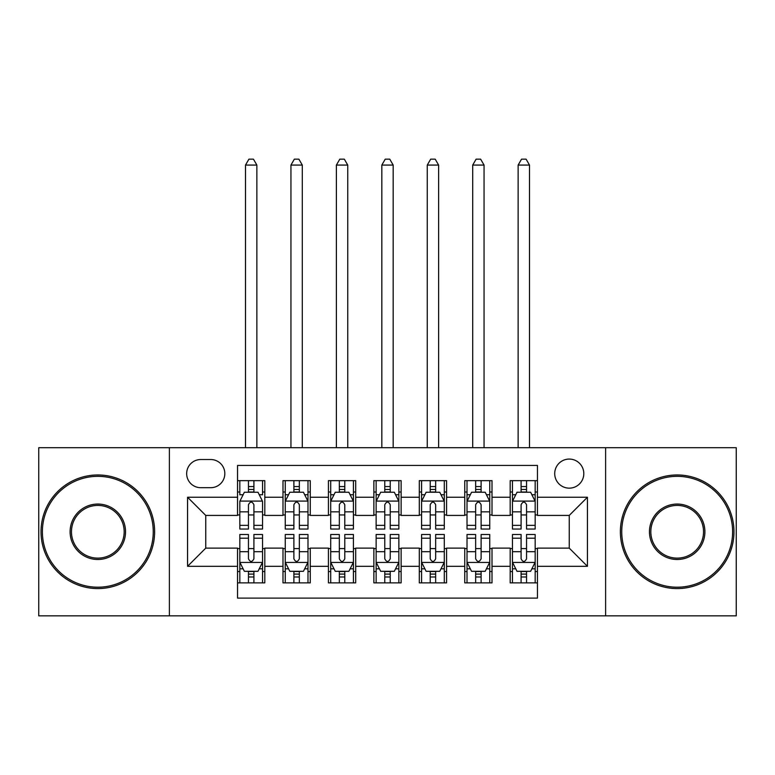 <?xml version="1.0" encoding="UTF-8"?>
<svg xmlns="http://www.w3.org/2000/svg" width="775" height="775" viewBox="0 0 775 775"><rect width="100%" height="100%" fill="white"/><g stroke="black" fill="none" stroke-linecap="round" stroke-linejoin="round"><path stroke-width="1.16" d="M569.257 459.071A14.541 14.541 0 0 0 554.716 473.612A14.541 14.541 0 0 0 569.257 488.153A14.541 14.541 0 0 0 583.798 473.612A14.541 14.541 0 0 0 569.257 459.071M605.614 615.834L736.25 615.834L736.25 447.708L605.614 447.708L605.614 615.834L169.386 615.834L169.386 447.708L38.75 447.708L38.75 615.834L169.386 615.834M537.453 480.655L510.183 480.655L510.183 497.24L492.009 497.24L492.009 515.414L510.183 515.414L510.183 497.24M492.009 497.24L492.009 480.655L464.748 480.655L464.748 497.24L446.574 497.24L446.574 515.414L464.748 515.414L464.748 497.24M446.574 497.24L446.574 480.655L419.304 480.655L419.304 497.24L401.13 497.24L401.13 515.414L419.304 515.414L419.304 497.24M401.13 497.24L401.13 480.655L373.87 480.655L373.87 497.24L355.696 497.24L355.696 515.414L373.87 515.414L373.87 497.24M355.696 497.24L355.696 480.655L328.426 480.655L328.426 497.24L310.252 497.24L310.252 515.414L328.426 515.414L328.426 497.24M310.252 497.24L310.252 480.655L282.991 480.655L282.991 515.414L264.817 515.414L264.817 480.655L237.547 480.655M237.547 582.887L264.817 582.887L264.817 548.128L282.991 548.128L282.991 582.887L310.252 582.887L310.252 548.128L328.426 548.128L328.426 566.302L310.252 566.302M328.426 566.302L328.426 582.887L355.696 582.887L355.696 548.128L373.87 548.128L373.87 566.302L355.696 566.302M373.87 566.302L373.87 582.887L401.13 582.887L401.13 548.128L419.304 548.128L419.304 566.302L401.13 566.302M419.304 566.302L419.304 582.887L446.574 582.887L446.574 548.128L464.748 548.128L464.748 566.302L446.574 566.302M464.748 566.302L464.748 582.887L492.009 582.887L492.009 548.128L510.183 548.128L510.183 566.302L492.009 566.302M200.744 487.698L210.742 487.698A14.086 14.086 0 0 0 224.828 473.612A14.086 14.086 0 0 0 210.742 459.527L200.744 459.527A14.086 14.086 0 0 0 186.659 473.612A14.086 14.086 0 0 0 200.744 487.698M605.614 447.708L169.386 447.708M537.453 497.24L537.453 465.426L237.547 465.426L237.547 515.414L205.743 515.414L205.743 548.128L237.547 548.128L237.547 598.116L537.453 598.116L537.453 548.128L569.257 548.128L569.257 515.414L537.453 515.414L537.453 497.24L587.431 497.24L587.431 566.302L537.453 566.302M237.547 566.302L187.569 566.302L187.569 497.24L237.547 497.24M510.183 566.302L510.183 582.887L537.453 582.887M237.547 492.009L239.824 492.009M248.455 492.009L253.909 492.009M262.541 492.009L264.817 492.009M237.547 514.958L239.824 514.958M248.455 514.958L253.909 514.958M262.541 514.958L264.817 514.958M237.547 548.584L239.824 548.584M248.455 548.584L253.909 548.584M262.541 548.584L264.817 548.584M237.547 571.533L239.824 571.533M248.455 571.533L253.909 571.533M262.541 571.533L264.817 571.533M282.991 514.958L285.258 514.958M293.89 514.958L299.344 514.958M307.985 514.958L310.252 514.958M282.991 492.009L285.258 492.009M293.89 492.009L299.344 492.009M307.985 492.009L310.252 492.009M282.991 548.584L285.258 548.584M293.89 548.584L299.344 548.584M307.985 548.584L310.252 548.584M282.991 571.533L285.258 571.533M293.89 571.533L299.344 571.533M307.985 571.533L310.252 571.533M328.426 548.584L330.702 548.584M339.334 548.584L344.788 548.584M353.419 548.584L355.696 548.584M328.426 571.533L330.702 571.533M339.334 571.533L344.788 571.533M353.419 571.533L355.696 571.533M328.426 492.009L330.702 492.009M339.334 492.009L344.788 492.009M353.419 492.009L355.696 492.009M328.426 514.958L330.702 514.958M339.334 514.958L344.788 514.958M353.419 514.958L355.696 514.958M373.87 548.584L376.137 548.584M384.778 548.584L390.222 548.584M398.863 548.584L401.13 548.584M373.87 571.533L376.137 571.533M384.778 571.533L390.222 571.533M398.863 571.533L401.13 571.533M373.87 492.009L376.137 492.009M384.778 492.009L390.222 492.009M398.863 492.009L401.13 492.009M373.87 514.958L376.137 514.958M384.778 514.958L390.222 514.958M398.863 514.958L401.13 514.958M419.304 548.584L421.581 548.584M430.212 548.584L435.666 548.584M444.298 548.584L446.574 548.584M419.304 571.533L421.581 571.533M430.212 571.533L435.666 571.533M444.298 571.533L446.574 571.533M419.304 492.009L421.581 492.009M430.212 492.009L435.666 492.009M444.298 492.009L446.574 492.009M419.304 514.958L421.581 514.958M430.212 514.958L435.666 514.958M444.298 514.958L446.574 514.958M464.748 548.584L467.015 548.584M475.656 548.584L481.11 548.584M489.742 548.584L492.009 548.584M464.748 571.533L467.015 571.533M475.656 571.533L481.11 571.533M489.742 571.533L492.009 571.533M464.748 492.009L467.015 492.009M475.656 492.009L481.11 492.009M489.742 492.009L492.009 492.009M464.748 514.958L467.015 514.958M475.656 514.958L481.11 514.958M489.742 514.958L492.009 514.958M510.183 548.584L512.459 548.584M521.091 548.584L526.545 548.584M535.176 548.584L537.453 548.584M510.183 571.533L512.459 571.533M521.091 571.533L526.545 571.533M535.176 571.533L537.453 571.533M510.183 492.009L512.459 492.009M521.091 492.009L526.545 492.009M535.176 492.009L537.453 492.009M510.183 514.958L512.459 514.958M521.091 514.958L526.545 514.958M535.176 514.958L537.453 514.958M205.743 515.414L187.569 497.24M205.743 548.128L187.569 566.302M587.431 497.24L569.257 515.414M587.431 566.302L569.257 548.128M253.909 480.655L253.909 492.241L253.909 486.555L248.455 486.555M262.541 525.343L253.909 525.343L253.909 529.044L262.541 529.044L262.541 501.328L257.998 492.241L244.367 492.241L239.824 501.328L239.824 529.044L248.455 529.044L248.455 525.343L239.824 525.343M243.118 494.741L239.824 494.741L239.824 480.655M239.824 494.828L239.824 486.555M262.541 494.828L262.541 486.555M259.247 494.741L262.541 494.741L262.541 480.655M248.455 492.241L248.455 480.655M253.909 525.343L253.909 504.738C252.088 501.231 250.277 501.231 248.455 504.738L248.455 520.064M239.824 511.858L248.455 511.858L248.455 525.343M256.864 447.708L256.864 165.075L245.501 165.075L245.501 447.708M245.501 165.075L248.911 159.166L253.454 159.166L256.864 165.075M248.455 576.988L253.909 576.988M239.824 538.199L248.455 538.199L248.455 534.498L239.824 534.498L239.824 562.214L244.367 571.301L257.998 571.301L262.541 562.214L262.541 534.498L253.909 534.498L253.909 538.199L262.541 538.199M262.541 562.214L262.541 582.887M239.824 562.214L239.824 582.887M253.909 571.301L253.909 582.887M248.455 582.887L248.455 571.301M248.455 538.199L248.455 558.804C250.267 562.311 252.088 562.311 253.909 558.804L253.909 538.199M97.824 476.334A55.432 55.432 0 0 0 42.383 531.776A55.432 55.432 0 0 0 97.824 587.208A55.432 55.432 0 0 0 153.256 531.776A55.432 55.432 0 0 0 97.824 476.334M97.824 588.574A56.798 56.798 0 0 1 41.027 531.776A56.798 56.798 0 0 1 97.824 474.968A56.798 56.798 0 0 1 154.622 531.776A56.798 56.798 0 0 1 97.824 588.574M97.824 504.05A27.716 27.716 0 0 1 125.54 531.776A27.716 27.716 0 0 1 97.824 559.492A27.716 27.716 0 0 1 70.099 531.776A27.716 27.716 0 0 1 97.824 504.05M97.824 558.126A26.36 26.36 0 0 0 124.174 531.776A26.36 26.36 0 0 0 97.824 505.416A26.36 26.36 0 0 0 71.465 531.776A26.36 26.36 0 0 0 97.824 558.126M677.176 476.334A55.432 55.432 0 0 0 621.744 531.776A55.432 55.432 0 0 0 677.176 587.208A55.432 55.432 0 0 0 732.617 531.776A55.432 55.432 0 0 0 677.176 476.334M677.176 588.574A56.798 56.798 0 0 1 620.378 531.776A56.798 56.798 0 0 1 677.176 474.968A56.798 56.798 0 0 1 733.973 531.776A56.798 56.798 0 0 1 677.176 588.574M677.176 504.05A27.716 27.716 0 0 1 704.901 531.776A27.716 27.716 0 0 1 677.176 559.492A27.716 27.716 0 0 1 649.46 531.776A27.716 27.716 0 0 1 677.176 504.05M677.176 558.126A26.36 26.36 0 0 0 703.535 531.776A26.36 26.36 0 0 0 677.176 505.416A26.36 26.36 0 0 0 650.826 531.776A26.36 26.36 0 0 0 677.176 558.126M299.344 486.555L293.89 486.555M307.985 525.343L299.344 525.343L299.344 529.044L307.985 529.044L307.985 501.328L303.432 492.241L289.802 492.241L285.258 501.328L285.258 529.044L293.89 529.044L293.89 525.343L285.258 525.343M285.258 501.328L285.258 480.655M307.985 501.328L307.985 480.655M293.89 492.241L293.89 480.655M299.344 480.655L299.344 492.241M299.344 525.343L299.344 504.738C297.532 501.231 295.711 501.231 293.89 504.738L293.89 525.343M302.298 447.708L302.298 165.075L290.945 165.075L290.945 447.708M290.945 165.075L294.345 159.166L298.888 159.166L302.298 165.075M344.788 486.555L339.334 486.555M353.419 525.343L344.788 525.343L344.788 529.044L353.419 529.044L353.419 501.328L348.876 492.241L335.246 492.241L330.702 501.328L330.702 529.044L339.334 529.044L339.334 525.343L330.702 525.343M330.702 501.328L330.702 480.655M353.419 501.328L353.419 480.655M339.334 492.241L339.334 480.655M344.788 480.655L344.788 492.241M344.788 525.343L344.788 504.738C342.976 501.231 341.155 501.231 339.334 504.738L339.334 525.343M347.743 447.708L347.743 165.075L336.379 165.075L336.379 447.708M336.379 165.075L339.789 159.166L344.332 159.166L347.743 165.075M390.222 486.555L384.778 486.555M398.863 525.343L390.222 525.343L390.222 529.044L398.863 529.044L398.863 501.328L394.32 492.241L380.68 492.241L376.137 501.328L376.137 529.044L384.778 529.044L384.778 525.343L376.137 525.343M376.137 501.328L376.137 480.655M398.863 501.328L398.863 480.655M384.778 492.241L384.778 480.655M390.222 480.655L390.222 492.241M390.222 525.343L390.222 504.738C388.411 501.231 386.589 501.231 384.778 504.738L384.778 525.343M393.177 447.708L393.177 165.075L381.823 165.075L381.823 447.708M381.823 165.075L385.223 159.166L389.777 159.166L393.177 165.075M435.666 486.555L430.212 486.555M444.298 525.343L435.666 525.343L435.666 529.044L444.298 529.044L444.298 501.328L439.754 492.241L426.124 492.241L421.581 501.328L421.581 529.044L430.212 529.044L430.212 525.343L421.581 525.343M421.581 501.328L421.581 480.655M444.298 501.328L444.298 480.655M430.212 492.241L430.212 480.655M435.666 480.655L435.666 492.241M435.666 525.343L435.666 504.738C433.855 501.231 432.033 501.231 430.212 504.738L430.212 525.343M438.621 447.708L438.621 165.075L427.257 165.075L427.257 447.708M427.257 165.075L430.668 159.166L435.211 159.166L438.621 165.075M293.89 576.988L299.344 576.988M285.258 538.199L293.89 538.199L293.89 534.498L285.258 534.498L285.258 562.214L289.802 571.301L303.432 571.301L307.985 562.214L307.985 534.498L299.344 534.498L299.344 538.199L307.985 538.199M307.985 562.214L307.985 582.887M285.258 562.214L285.258 582.887M299.344 571.301L299.344 582.887M293.89 582.887L293.89 571.301M293.89 538.199L293.89 558.804C295.711 562.311 297.522 562.311 299.344 558.804L299.344 538.199M339.334 576.988L344.788 576.988M330.702 538.199L339.334 538.199L339.334 534.498L330.702 534.498L330.702 562.214L335.246 571.301L348.876 571.301L353.419 562.214L353.419 534.498L344.788 534.498L344.788 538.199L353.419 538.199M353.419 562.214L353.419 582.887M330.702 562.214L330.702 582.887M344.788 571.301L344.788 582.887M339.334 582.887L339.334 571.301M339.334 538.199L339.334 558.804C341.145 562.311 342.967 562.311 344.788 558.804L344.788 538.199M384.778 576.988L390.222 576.988M376.137 538.199L384.778 538.199L384.778 534.498L376.137 534.498L376.137 562.214L380.68 571.301L394.32 571.301L398.863 562.214L398.863 534.498L390.222 534.498L390.222 538.199L398.863 538.199M398.863 562.214L398.863 582.887M376.137 562.214L376.137 582.887M390.222 571.301L390.222 582.887M384.778 582.887L384.778 571.301M384.778 538.199L384.778 558.804C386.589 562.311 388.411 562.311 390.222 558.804L390.222 538.199M430.212 576.988L435.666 576.988M421.581 538.199L430.212 538.199L430.212 534.498L421.581 534.498L421.581 562.214L426.124 571.301L439.754 571.301L444.298 562.214L444.298 534.498L435.666 534.498L435.666 538.199L444.298 538.199M444.298 562.214L444.298 582.887M421.581 562.214L421.581 582.887M435.666 571.301L435.666 582.887M430.212 582.887L430.212 571.301M430.212 538.199L430.212 558.804C432.024 562.311 433.845 562.311 435.666 558.804L435.666 538.199M481.11 486.555L475.656 486.555M489.742 525.343L481.11 525.343L481.11 529.044L489.742 529.044L489.742 501.328L485.198 492.241L471.568 492.241L467.015 501.328L467.015 529.044L475.656 529.044L475.656 525.343L467.015 525.343M467.015 501.328L467.015 480.655M489.742 501.328L489.742 480.655M475.656 492.241L475.656 480.655M481.11 480.655L481.11 492.241M481.11 525.343L481.11 504.738C479.289 501.231 477.478 501.231 475.656 504.738L475.656 525.343M484.055 447.708L484.055 165.075L472.702 165.075L472.702 447.708M472.702 165.075L476.112 159.166L480.655 159.166L484.055 165.075M475.656 576.988L481.11 576.988M467.015 538.199L475.656 538.199L475.656 534.498L467.015 534.498L467.015 562.214L471.568 571.301L485.198 571.301L489.742 562.214L489.742 534.498L481.11 534.498L481.11 538.199L489.742 538.199M489.742 562.214L489.742 582.887M467.015 562.214L467.015 582.887M481.11 571.301L481.11 582.887M475.656 582.887L475.656 571.301M475.656 538.199L475.656 558.804C477.468 562.311 479.289 562.311 481.11 558.804L481.11 538.199M526.545 486.555L521.091 486.555M535.176 525.343L526.545 525.343L526.545 529.044L535.176 529.044L535.176 501.328L530.633 492.241L517.002 492.241L512.459 501.328L512.459 529.044L521.091 529.044L521.091 525.343L512.459 525.343M512.459 501.328L512.459 480.655M535.176 501.328L535.176 480.655M521.091 492.241L521.091 480.655M526.545 480.655L526.545 492.241M526.545 525.343L526.545 504.738C524.733 501.231 522.912 501.231 521.091 504.738L521.091 525.343M529.499 447.708L529.499 165.075L518.136 165.075L518.136 447.708M518.136 165.075L521.546 159.166L526.089 159.166L529.499 165.075M521.091 576.988L526.545 576.988M512.459 538.199L521.091 538.199L521.091 534.498L512.459 534.498L512.459 562.214L517.002 571.301L530.633 571.301L535.176 562.214L535.176 534.498L526.545 534.498L526.545 538.199L535.176 538.199M535.176 562.214L535.176 582.887M512.459 562.214L512.459 582.887M526.545 571.301L526.545 582.887M521.091 582.887L521.091 571.301M521.091 538.199L521.091 558.804C522.912 562.311 524.723 562.311 526.545 558.804L526.545 538.199M282.991 566.302L264.817 566.302M282.991 497.24L264.817 497.24M262.425 501.096L239.93 501.096M262.541 511.858L253.909 511.858M253.909 489.451L248.455 489.451M239.93 562.447L262.425 562.447M262.541 568.802L259.247 568.802M243.118 568.802L239.824 568.802M253.909 551.684L262.541 551.684M239.824 551.684L248.455 551.684M248.455 574.091L253.909 574.091M307.869 501.096L285.374 501.096M285.258 494.741L288.552 494.741M304.691 494.741L307.985 494.741M293.89 511.858L285.258 511.858M307.985 511.858L299.344 511.858M299.344 489.451L293.89 489.451M353.303 501.096L330.818 501.096M330.702 494.741L333.996 494.741M350.126 494.741L353.419 494.741M339.334 511.858L330.702 511.858M353.419 511.858L344.788 511.858M344.788 489.451L339.334 489.451M398.747 501.096L376.253 501.096M376.137 494.741L379.43 494.741M395.57 494.741L398.863 494.741M384.778 511.858L376.137 511.858M398.863 511.858L390.222 511.858M390.222 489.451L384.778 489.451M444.182 501.096L421.697 501.096M421.581 494.741L424.874 494.741M441.004 494.741L444.298 494.741M430.212 511.858L421.581 511.858M444.298 511.858L435.666 511.858M435.666 489.451L430.212 489.451M285.374 562.447L307.869 562.447M307.985 568.802L304.691 568.802M288.552 568.802L285.258 568.802M299.344 551.684L307.985 551.684M285.258 551.684L293.89 551.684M293.89 574.091L299.344 574.091M330.818 562.447L353.303 562.447M353.419 568.802L350.126 568.802M333.996 568.802L330.702 568.802M344.788 551.684L353.419 551.684M330.702 551.684L339.334 551.684M339.334 574.091L344.788 574.091M376.253 562.447L398.747 562.447M398.863 568.802L395.57 568.802M379.43 568.802L376.137 568.802M390.222 551.684L398.863 551.684M376.137 551.684L384.778 551.684M384.778 574.091L390.222 574.091M421.697 562.447L444.182 562.447M444.298 568.802L441.004 568.802M424.874 568.802L421.581 568.802M435.666 551.684L444.298 551.684M421.581 551.684L430.212 551.684M430.212 574.091L435.666 574.091M489.626 501.096L467.131 501.096M467.015 494.741L470.309 494.741M486.448 494.741L489.742 494.741M475.656 511.858L467.015 511.858M489.742 511.858L481.11 511.858M481.11 489.451L475.656 489.451M467.131 562.447L489.626 562.447M489.742 568.802L486.448 568.802M470.309 568.802L467.015 568.802M481.11 551.684L489.742 551.684M467.015 551.684L475.656 551.684M475.656 574.091L481.11 574.091M535.07 501.096L512.575 501.096M512.459 494.741L515.753 494.741M531.882 494.741L535.176 494.741M521.091 511.858L512.459 511.858M535.176 511.858L526.545 511.858M526.545 489.451L521.091 489.451M512.575 562.447L535.07 562.447M535.176 568.802L531.882 568.802M515.753 568.802L512.459 568.802M526.545 551.684L535.176 551.684M512.459 551.684L521.091 551.684M521.091 574.091L526.545 574.091"/></g></svg>
